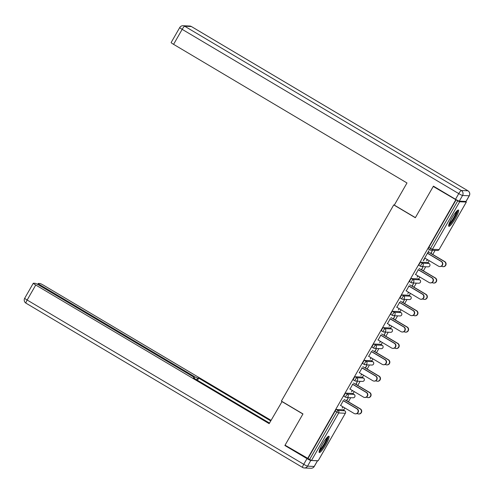<?xml version="1.0" encoding="UTF-8"?>
<svg xmlns="http://www.w3.org/2000/svg" width="494" height="494" viewBox="0 0 494 494"><rect width="100%" height="100%" fill="white"/><g stroke="black" fill="none" stroke-linecap="round" stroke-linejoin="round"><path stroke-width="0.74" d="M325.96 444.452A9.466 1.63 120.7 0 0 328.961 436.233A9.466 1.63 120.7 0 0 322.286 444.291A9.466 1.63 120.7 0 0 319.285 452.516A9.466 1.63 120.7 0 0 325.96 444.452M455.505 218.255A9.466 1.63 120.7 0 0 458.5 210.036A9.466 1.63 120.7 0 0 451.831 218.095A9.466 1.63 120.7 0 0 448.83 226.314A9.466 1.63 120.7 0 0 455.505 218.255M343.62 410.106L344.849 407.964M348.394 401.77L350.734 397.689M352.994 393.737L354.223 391.594M357.767 385.406L360.107 381.319M362.368 377.373L363.596 375.23M367.141 369.037L369.475 364.955M371.741 361.003L372.964 358.86M376.508 352.673L378.849 348.585M381.115 344.639L382.337 342.496M385.882 336.303L388.222 332.221M390.488 328.269L391.711 326.126M395.256 319.939L397.596 315.851M399.862 311.905L401.085 309.763M404.629 303.569L406.97 299.488M409.236 295.536L410.458 293.393M414.003 287.205L416.343 283.118M418.609 279.172L419.832 277.029M423.377 270.842L425.717 266.754M427.977 262.802L429.206 260.659M432.75 254.472L435.091 250.384M318.173 460.735L311.473 460.488L285.063 445.187L302.97 413.923L281.376 401.097L393.737 204.905L394.41 204.936M429.934 249.921L428.341 248.97A1.822 0.315 -59.3 0 1 428.31 248.964A1.822 0.315 -59.3 0 1 428.885 247.383L430.533 248.359L457.753 200.836L459.648 201.762L466.311 202.065L465.552 201.422M428.885 247.383L456.104 199.854L433.232 186.466L434.004 186.504M457.753 200.836L456.104 199.854M307.583 458.562L455.752 199.842M393.737 204.905L415.331 217.731L433.232 186.466M423.302 260.511L428.94 250.668L427.674 253.422M430.731 253.441L432.238 250.816L431.04 253.453M427.261 259.504L426.6 260.653M423.537 260.647L424.97 258.146M426.835 260.795L427.495 259.646M345.578 397.219L343.978 396.274A1.822 0.315 -59.3 0 1 343.954 396.262A1.822 0.315 -59.3 0 1 344.528 394.681A1.822 0.315 -59.3 0 1 345.781 393.125L352.45 393.422A1.822 0.315 -59.3 0 1 352.475 393.428A1.822 0.315 -59.3 0 1 352.5 393.452M307.935 458.574L335.154 411.051A1.822 0.315 -59.3 0 1 336.408 409.495L343.077 409.792A1.822 0.315 -59.3 0 1 343.102 409.798A1.822 0.315 -59.3 0 1 343.126 409.816L344.75 410.773A1.822 0.315 120.7 0 0 344.719 410.767L343.077 409.792M352.685 384.357L349.987 389.081M355.748 384.375L357.248 381.745L356.051 384.388M352.271 390.439L351.543 391.717L352.506 390.581M364.325 364.486L362.726 363.541A1.822 0.315 -59.3 0 1 362.695 363.535A1.822 0.315 -59.3 0 1 363.275 361.948A1.822 0.315 -59.3 0 1 364.529 360.392L371.198 360.688A1.822 0.315 -59.3 0 1 371.222 360.7A1.822 0.315 -59.3 0 1 371.247 360.719M371.432 351.623L368.728 356.347M374.495 351.642L376.305 349.03L374.798 351.654M371.019 357.705L370.29 358.984L371.253 357.847M383.066 331.752L381.473 330.807A1.822 0.315 -59.3 0 1 381.442 330.801A1.822 0.315 -59.3 0 1 382.023 329.214A1.822 0.315 -59.3 0 1 383.276 327.658L389.939 327.954A1.822 0.315 -59.3 0 1 389.97 327.967A1.822 0.315 -59.3 0 1 389.988 327.985M390.18 318.889L387.475 323.613M393.236 318.908L394.743 316.284L393.545 318.92M389.766 324.972L389.037 326.25L390.001 325.114M401.813 299.018L400.22 298.073A1.822 0.315 -59.3 0 1 400.189 298.067A1.822 0.315 -59.3 0 1 400.77 296.48A1.822 0.315 -59.3 0 1 402.023 294.924L408.686 295.221A1.822 0.315 -59.3 0 1 408.717 295.233A1.822 0.315 -59.3 0 1 408.736 295.251M408.927 286.156L406.222 290.88M411.984 286.174L413.49 283.55L412.292 286.187M408.513 292.238L407.785 293.516L408.748 292.38M420.561 266.285L418.968 265.34A1.822 0.315 -59.3 0 1 418.937 265.334A1.822 0.315 -59.3 0 1 419.517 263.747A1.822 0.315 -59.3 0 1 420.771 262.191L427.434 262.487A1.822 0.315 -59.3 0 1 427.464 262.499A1.822 0.315 -59.3 0 1 427.483 262.518M421.357 269.81L422.864 267.18L421.666 269.823M417.887 275.874L417.158 277.146L418.122 276.01M418.301 269.792L415.596 274.51M411.187 282.654L409.594 281.704A1.822 0.315 -59.3 0 1 409.563 281.697A1.822 0.315 -59.3 0 1 410.144 280.117A1.822 0.315 -59.3 0 1 411.397 278.56L418.06 278.857A1.822 0.315 -59.3 0 1 418.091 278.863A1.822 0.315 -59.3 0 1 418.109 278.882M402.61 302.544L404.425 299.926L402.919 302.556M399.14 308.608L398.411 309.88L399.374 308.744M399.553 302.526L396.849 307.243M392.44 315.388L390.847 314.437A1.822 0.315 -59.3 0 1 390.816 314.431A1.822 0.315 -59.3 0 1 391.396 312.85A1.822 0.315 -59.3 0 1 392.65 311.294L399.313 311.591A1.822 0.315 -59.3 0 1 399.343 311.597A1.822 0.315 -59.3 0 1 399.362 311.615M383.863 335.278L385.369 332.647L384.171 335.29M380.392 341.335L379.664 342.614L380.627 341.478M380.806 335.259L378.101 339.977M373.692 348.122L372.099 347.171A1.822 0.315 -59.3 0 1 372.068 347.165A1.822 0.315 -59.3 0 1 372.649 345.584A1.822 0.315 -59.3 0 1 373.902 344.028L380.571 344.324A1.822 0.315 -59.3 0 1 380.596 344.33A1.822 0.315 -59.3 0 1 380.621 344.349M365.122 368.011L366.931 365.393L365.424 368.024M361.645 374.069L360.916 375.347L361.88 374.211M362.059 367.993L359.354 372.711M354.951 380.855L353.352 379.905A1.822 0.315 -59.3 0 1 353.327 379.898A1.822 0.315 -59.3 0 1 353.902 378.318A1.822 0.315 -59.3 0 1 355.155 376.761L361.824 377.058A1.822 0.315 -59.3 0 1 361.849 377.064A1.822 0.315 -59.3 0 1 361.874 377.083M346.374 400.745L348.184 398.127L346.677 400.758M342.898 406.803L342.169 408.081L343.132 406.945M343.311 400.727L340.613 405.444M424.735 258.004L438.474 266.161A2.729 2.68 -87.4 0 0 442.396 264.574A2.729 2.68 -87.4 0 0 441.173 261.443L441.482 261.456A2.729 2.68 92.6 0 1 440.006 266.544L439.703 266.532M427.748 253.299L441.482 261.456M427.44 253.286L441.173 261.443M444.452 261.592L444.754 261.604A2.729 2.68 92.6 0 1 443.285 266.692L442.976 266.68A2.729 2.68 -87.4 0 0 444.452 261.592L428.44 252.082M441.5 266.161L441.747 266.309A2.729 2.68 -87.4 0 0 442.976 266.68M444.754 261.604L430.805 253.317M457.123 210.74A8.194 1.408 -59.3 0 1 452.195 221.287A8.194 1.408 -59.3 0 1 448.793 224.77M449.126 223.702A7.589 1.303 120.7 0 0 451.726 220.719A7.589 1.303 120.7 0 0 456.351 211.543M448.632 225.678A9.411 1.618 120.7 0 0 452.096 221.825A9.411 1.618 120.7 0 0 457.845 210.166M327.578 436.937A8.194 1.408 -59.3 0 1 326.707 440.407A8.194 1.408 -59.3 0 1 319.248 450.966M319.581 449.904A7.589 1.303 120.7 0 0 325.941 440.358A7.589 1.303 120.7 0 0 326.806 437.74M319.093 451.874A9.411 1.618 120.7 0 0 327.207 439.888A9.411 1.618 120.7 0 0 328.3 436.363M459.315 201.144L465.978 201.441L469.226 195.778L462.557 195.482L459.315 201.144A3.643 0.327 -150.2 0 1 455.524 199.28L433.417 186.152L415.392 217.626L394.311 205.109L406.988 182.971L173.579 44.343A3.643 0.327 -150.2 0 1 171.128 42.564L179.723 27.565A3.643 0.327 29.8 0 0 182.175 29.344L173.579 44.343M468.04 190.857A3.643 0.624 120.7 0 0 467.997 190.814A3.643 0.624 120.7 0 0 467.942 190.795L191.351 26.522L184.682 26.225L461.279 190.499L467.942 190.795A3.643 3.575 -87.4 0 1 469.226 195.778A3.643 0.327 29.8 0 0 469.3 195.754L466.058 201.422A3.643 0.327 -150.2 0 1 465.978 201.441M282.086 401.517L269.15 423.648L35.747 285.019L27.151 300.025L303.748 464.298L306.99 458.63L284.884 445.502L302.908 414.028L281.833 401.511M193.42 376.947L193.827 376.23L40.619 285.236L40.23 285.921M193.827 376.23A3.643 0.327 29.8 0 0 197.619 378.095L196.637 379.812M270.724 420.9L198.724 378.145L197.619 378.095M271.052 420.332L43.824 285.384A3.643 0.327 29.8 0 0 40.033 283.519L38.242 283.439A3.643 0.327 29.8 0 0 38.168 283.457A3.643 0.327 29.8 0 0 40.619 285.236M317.451 460.791L310.782 460.494L307.54 466.163L314.203 466.46L317.451 460.791A3.643 0.327 29.8 0 0 317.525 460.772A3.643 0.327 29.8 0 0 317.531 460.754M194.272 378.41L194.531 377.953A3.643 0.327 29.8 0 0 194.611 377.935A3.643 0.327 29.8 0 0 192.154 376.156L38.952 285.162A3.643 0.327 29.8 0 0 35.16 283.303L33.37 283.223A3.643 0.327 29.8 0 0 33.289 283.241A3.643 0.327 29.8 0 0 35.747 285.019M194.531 377.953L193.426 377.904L269.477 423.074M285.649 445.539L284.884 445.502M306.99 458.63A3.643 0.327 29.8 0 0 310.782 460.494M197.483 380.318L198.724 378.145M415.361 274.374L429.101 282.531A2.729 2.68 -87.4 0 0 433.022 280.938A2.729 2.68 -87.4 0 0 431.805 277.807L432.108 277.826A2.729 2.68 92.6 0 1 430.632 282.914L430.33 282.901M418.375 269.662L432.108 277.826M418.066 269.65L431.805 277.807M405.988 290.738L419.727 298.895A2.729 2.68 -87.4 0 0 423.648 297.308A2.729 2.68 -87.4 0 0 422.432 294.177L422.734 294.189A2.729 2.68 92.6 0 1 421.265 299.278L420.956 299.265M409.001 286.032L422.734 294.189M408.692 286.02L422.432 294.177M396.614 307.107L410.353 315.265A2.729 2.68 -87.4 0 0 414.275 313.671A2.729 2.68 -87.4 0 0 413.058 310.541L413.361 310.559A2.729 2.68 92.6 0 1 411.891 315.647L411.582 315.635M399.627 302.396L413.361 310.559M399.319 302.384L413.058 310.541M387.24 323.471L400.98 331.628A2.729 2.68 -87.4 0 0 404.901 330.041A2.729 2.68 -87.4 0 0 403.684 326.911L403.987 326.923A2.729 2.68 92.6 0 1 402.517 332.011L402.209 331.999M390.254 318.766L403.987 326.923M389.945 318.754L403.684 326.911M377.867 339.841L391.606 347.998A2.729 2.68 -87.4 0 0 395.527 346.405A2.729 2.68 -87.4 0 0 394.311 343.274L394.613 343.293A2.729 2.68 92.6 0 1 393.144 348.381L392.835 348.369M380.88 335.13L394.613 343.293M380.571 335.117L394.311 343.274M435.078 277.955L435.381 277.968A2.729 2.68 92.6 0 1 433.911 283.056L433.602 283.043A2.729 2.68 -87.4 0 0 435.078 277.955L419.073 268.446M432.127 282.531L432.374 282.679A2.729 2.68 -87.4 0 0 433.602 283.043M435.381 277.968L421.431 269.681M425.704 294.319L426.007 294.338A2.729 2.68 92.6 0 1 424.537 299.426L424.229 299.413A2.729 2.68 -87.4 0 0 425.704 294.319L409.699 284.816M422.753 298.895L423 299.043A2.729 2.68 -87.4 0 0 424.229 299.413M426.007 294.338L412.058 286.051M416.331 310.689L416.633 310.701A2.729 2.68 92.6 0 1 415.164 315.79L414.855 315.777A2.729 2.68 -87.4 0 0 416.331 310.689L400.325 301.179M413.379 315.265L413.626 315.413A2.729 2.68 -87.4 0 0 414.855 315.777M416.633 310.701L402.684 302.414M406.957 327.053L407.266 327.071A2.729 2.68 92.6 0 1 405.79 332.159L405.481 332.147A2.729 2.68 -87.4 0 0 406.957 327.053L390.952 317.549M404.006 331.628L404.253 331.777A2.729 2.68 -87.4 0 0 405.481 332.147M407.266 327.071L393.31 318.784M397.584 343.423L397.892 343.435A2.729 2.68 92.6 0 1 396.416 348.523L396.108 348.511A2.729 2.68 -87.4 0 0 397.584 343.423L381.578 333.913M394.632 347.998L394.879 348.147A2.729 2.68 -87.4 0 0 396.108 348.511M397.892 343.435L383.937 335.148M368.493 356.205L382.233 364.362A2.729 2.68 -87.4 0 0 386.154 362.775A2.729 2.68 -87.4 0 0 384.937 359.644L385.24 359.657A2.729 2.68 92.6 0 1 383.77 364.745L383.461 364.733M371.507 351.5L385.24 359.657M371.198 351.487L384.937 359.644M388.21 359.786L388.519 359.805A2.729 2.68 92.6 0 1 387.043 364.893L386.734 364.881A2.729 2.68 -87.4 0 0 388.21 359.786L372.204 350.283M385.258 364.362L385.505 364.51A2.729 2.68 -87.4 0 0 386.734 364.881M388.519 359.805L374.563 351.518M359.126 372.575L372.859 380.732A2.729 2.68 -87.4 0 0 376.78 379.139A2.729 2.68 -87.4 0 0 375.564 376.008L375.866 376.027A2.729 2.68 92.6 0 1 374.396 381.115L374.088 381.096M362.133 367.863L375.866 376.027M361.824 367.851L375.564 376.008M378.836 376.156L379.145 376.169A2.729 2.68 92.6 0 1 377.669 381.257L377.36 381.245A2.729 2.68 -87.4 0 0 378.836 376.156L362.831 366.647M375.885 380.732L376.132 380.874A2.729 2.68 -87.4 0 0 377.36 381.245M379.145 376.169L365.19 367.882M349.752 388.939L363.485 397.096A2.729 2.68 -87.4 0 0 367.406 395.509A2.729 2.68 -87.4 0 0 366.19 392.378L366.492 392.39A2.729 2.68 92.6 0 1 365.023 397.479L364.714 397.466M352.759 384.233L366.492 392.39M352.45 384.221L366.19 392.378M369.463 392.52L369.771 392.539A2.729 2.68 92.6 0 1 368.296 397.627L367.993 397.614A2.729 2.68 -87.4 0 0 369.463 392.52L353.457 383.017M366.511 397.096L366.758 397.244A2.729 2.68 -87.4 0 0 367.993 397.614M369.771 392.539L355.816 384.252M340.378 405.308L354.112 413.466A2.729 2.68 -87.4 0 0 358.033 411.873A2.729 2.68 -87.4 0 0 356.816 408.742L357.125 408.754A2.729 2.68 92.6 0 1 355.649 413.849L355.34 413.83M343.386 400.597L357.125 408.754M343.083 400.585L356.816 408.742M360.089 408.89L360.398 408.902A2.729 2.68 92.6 0 1 358.922 413.991L358.619 413.978A2.729 2.68 -87.4 0 0 360.089 408.89L344.083 399.38M357.137 413.466L357.384 413.608A2.729 2.68 -87.4 0 0 358.619 413.978M360.398 408.902L346.442 400.615M459.648 201.762L432.429 249.291L439.092 249.587L466.311 202.065M428.31 248.964L429.959 249.939A1.822 0.315 120.7 0 1 430.533 248.359L432.429 249.291A1.822 1.785 92.6 0 1 429.984 249.952A1.822 0.315 120.7 0 1 429.959 249.939A1.822 1.822 0 0 0 430.805 250.192L437.474 250.489A1.822 1.822 0 0 0 439.135 249.575L439.123 249.538M437.474 250.489A1.822 1.785 92.6 0 0 439.092 249.587L466.348 202.052M318.142 460.785L345.362 413.256L338.693 412.959L311.473 460.488M309.577 459.556L336.797 412.027L335.154 411.051M336.408 409.495L338.057 410.471A1.822 1.785 -87.4 0 1 338.693 412.959L336.797 412.027A1.822 0.315 -59.3 0 1 338.057 410.471L344.719 410.767A1.822 1.785 -87.4 0 1 345.362 413.256L318.179 460.772M420.771 262.191L422.413 263.166L429.082 263.463L427.434 262.487M429.132 263.5A1.822 0.315 120.7 0 0 429.107 263.475A1.822 0.315 120.7 0 0 429.082 263.463A1.822 1.785 -87.4 0 1 429.724 265.957A1.822 1.785 92.6 0 1 428.1 266.859A1.822 1.822 0 0 0 429.107 263.475L427.464 262.499M418.937 265.334L420.585 266.309A1.822 1.822 0 0 0 421.431 266.562A1.822 1.785 92.6 0 0 423.055 265.661A1.822 1.785 -87.4 0 0 422.413 263.166A1.822 0.315 -59.3 0 0 421.16 264.728A1.822 0.315 120.7 0 0 420.585 266.309A1.822 0.315 120.7 0 0 420.61 266.315A1.822 1.785 92.6 0 0 421.431 266.562L428.1 266.859M411.397 278.56L413.04 279.536L419.709 279.832L418.06 278.857M402.023 294.924L403.666 295.9L410.335 296.196L408.686 295.221M392.65 311.294L394.292 312.27L400.961 312.566L399.313 311.591M383.276 327.658L384.919 328.634L391.588 328.93L389.939 327.954M373.902 344.028L375.545 345.003L382.214 345.3L380.571 344.324M364.529 360.392L366.171 361.367L372.84 361.664L371.198 360.688M355.155 376.761L356.798 377.737L363.467 378.034L361.824 377.058M345.781 393.125L347.43 394.101L354.093 394.397L352.45 393.422M419.733 279.839A1.822 0.315 120.7 0 0 419.709 279.832A1.822 1.785 -87.4 0 1 420.351 282.321A1.822 1.785 92.6 0 1 418.727 283.223A1.822 1.822 0 0 0 419.733 279.839L418.091 278.863M409.563 281.697L411.212 282.673A1.822 1.822 0 0 0 412.058 282.926A1.822 1.785 92.6 0 0 413.682 282.025A1.822 1.785 -87.4 0 0 413.04 279.536A1.822 0.315 -59.3 0 0 411.786 281.092A1.822 0.315 120.7 0 0 411.212 282.673A1.822 0.315 120.7 0 0 411.236 282.685A1.822 1.785 92.6 0 0 412.058 282.926L418.727 283.223M410.384 296.233A1.822 0.315 120.7 0 0 410.36 296.209A1.822 0.315 120.7 0 0 410.335 296.196A1.822 1.785 -87.4 0 1 410.977 298.691A1.822 1.785 92.6 0 1 409.353 299.592A1.822 1.822 0 0 0 410.36 296.209L408.717 295.233M400.189 298.067L401.838 299.043A1.822 1.822 0 0 0 402.684 299.296A1.822 1.785 92.6 0 0 404.308 298.395A1.822 1.785 -87.4 0 0 403.666 295.9A1.822 0.315 -59.3 0 0 402.412 297.462A1.822 0.315 120.7 0 0 401.838 299.043A1.822 0.315 120.7 0 0 401.863 299.049A1.822 1.785 92.6 0 0 402.684 299.296L409.353 299.592M401.011 312.597A1.822 0.315 120.7 0 0 400.986 312.572A1.822 0.315 120.7 0 0 400.961 312.566A1.822 1.785 -87.4 0 1 401.603 315.055A1.822 1.785 92.6 0 1 399.979 315.956A1.822 1.822 0 0 0 400.986 312.572L399.343 311.597M390.816 314.431L392.464 315.407A1.822 1.822 0 0 0 393.31 315.66A1.822 1.785 92.6 0 0 394.934 314.758A1.822 1.785 -87.4 0 0 394.292 312.27A1.822 0.315 -59.3 0 0 393.039 313.826A1.822 0.315 120.7 0 0 392.464 315.407A1.822 0.315 120.7 0 0 392.489 315.419A1.822 1.785 92.6 0 0 393.31 315.66L399.979 315.956M391.637 328.961A1.822 0.315 120.7 0 0 391.619 328.942A1.822 0.315 120.7 0 0 391.588 328.93A1.822 1.785 -87.4 0 1 392.23 331.425A1.822 1.785 92.6 0 1 390.606 332.326A1.822 1.822 0 0 0 391.619 328.942L389.97 327.967M381.442 330.801L383.091 331.777A1.822 1.822 0 0 0 383.937 332.03A1.822 1.785 92.6 0 0 385.561 331.128A1.822 1.785 -87.4 0 0 384.919 328.634A1.822 0.315 -59.3 0 0 383.665 330.196A1.822 0.315 120.7 0 0 383.091 331.777A1.822 0.315 120.7 0 0 383.116 331.783A1.822 1.785 92.6 0 0 383.937 332.03L390.606 332.326M382.263 345.331A1.822 0.315 120.7 0 0 382.245 345.306A1.822 0.315 120.7 0 0 382.214 345.3A1.822 1.785 -87.4 0 1 382.856 347.788A1.822 1.785 92.6 0 1 381.232 348.69A1.822 1.822 0 0 0 382.245 345.306L380.596 344.33M372.068 347.165L373.717 348.14A1.822 1.822 0 0 0 374.563 348.394A1.822 1.785 92.6 0 0 376.187 347.492A1.822 1.785 -87.4 0 0 375.545 345.003A1.822 0.315 -59.3 0 0 374.291 346.56A1.822 0.315 120.7 0 0 373.717 348.14A1.822 0.315 120.7 0 0 373.742 348.153A1.822 1.785 92.6 0 0 374.563 348.394L381.232 348.69M372.89 361.694A1.822 0.315 120.7 0 0 372.871 361.676A1.822 0.315 120.7 0 0 372.84 361.664A1.822 1.785 -87.4 0 1 373.483 364.158A1.822 1.785 92.6 0 1 371.859 365.06A1.822 1.822 0 0 0 372.871 361.676L371.222 360.7M362.695 363.535L364.344 364.51A1.822 1.822 0 0 0 365.19 364.763A1.822 1.785 92.6 0 0 366.814 363.862A1.822 1.785 -87.4 0 0 366.171 361.367A1.822 0.315 -59.3 0 0 364.918 362.929A1.822 0.315 120.7 0 0 364.344 364.51A1.822 0.315 120.7 0 0 364.374 364.516A1.822 1.785 92.6 0 0 365.19 364.763L371.859 365.06M363.516 378.064A1.822 0.315 120.7 0 0 363.498 378.04A1.822 0.315 120.7 0 0 363.467 378.034A1.822 1.785 -87.4 0 1 364.109 380.522A1.822 1.785 92.6 0 1 362.485 381.424A1.822 1.822 0 0 0 363.498 378.04L361.849 377.064M353.327 379.898L354.97 380.874A1.822 1.822 0 0 0 355.816 381.127A1.822 1.785 92.6 0 0 357.44 380.226A1.822 1.785 -87.4 0 0 356.798 377.737A1.822 0.315 -59.3 0 0 355.544 379.293A1.822 0.315 120.7 0 0 354.97 380.874A1.822 0.315 120.7 0 0 355.001 380.886A1.822 1.785 92.6 0 0 355.816 381.127L362.485 381.424M354.142 394.428A1.822 0.315 120.7 0 0 354.124 394.41A1.822 0.315 120.7 0 0 354.093 394.397A1.822 1.785 -87.4 0 1 354.735 396.892A1.822 1.785 92.6 0 1 353.111 397.794A1.822 1.822 0 0 0 354.124 394.41L352.475 393.428M343.954 396.262L345.596 397.244A1.822 1.822 0 0 0 346.442 397.497A1.822 1.785 92.6 0 0 348.066 396.596A1.822 1.785 -87.4 0 0 347.43 394.101A1.822 0.315 -59.3 0 0 346.171 395.663A1.822 0.315 120.7 0 0 345.596 397.244A1.822 0.315 120.7 0 0 345.627 397.25A1.822 1.785 92.6 0 0 346.442 397.497L353.111 397.794M344.769 410.798A1.822 0.315 120.7 0 0 344.75 410.773A1.822 1.822 0 0 1 345.399 413.243M455.524 199.28L458.765 193.617L182.175 29.344A3.643 0.624 120.7 0 1 184.682 26.225A3.643 3.575 -87.4 0 0 183.046 25.737L189.708 26.034A3.643 3.575 92.6 0 1 191.351 26.522A3.643 0.624 120.7 0 1 191.406 26.54A3.643 3.643 0 0 0 189.708 26.034M191.45 26.583A3.643 0.624 120.7 0 0 191.406 26.54L467.997 190.814A3.643 3.643 0 0 1 469.3 195.754M458.765 193.617A3.643 0.327 29.8 0 0 462.557 195.482A3.643 3.575 92.6 0 0 461.279 190.499A3.643 0.624 120.7 0 0 458.765 193.617M24.7 298.246A3.643 3.643 0 0 0 26.003 303.186A3.643 0.624 120.7 0 1 27.151 300.025A3.643 0.327 -150.2 0 1 24.7 298.246L33.289 283.241M310.954 468.263A3.643 3.643 0 0 0 314.277 466.435A3.643 0.327 -150.2 0 1 314.203 466.46A3.643 3.575 -87.4 0 1 310.954 468.263L304.292 467.966A3.643 3.575 92.6 0 1 302.649 467.478A3.643 0.624 120.7 0 1 302.594 467.46A3.643 3.643 0 0 0 304.292 467.966A3.643 3.575 92.6 0 0 307.54 466.163A3.643 0.327 -150.2 0 1 303.748 464.298A3.643 0.624 120.7 0 0 302.594 467.46L26.003 303.186A3.643 0.624 120.7 0 0 26.059 303.205M183.046 25.737A3.643 3.643 0 0 0 179.723 27.565M314.277 466.435L317.525 460.772M194.611 377.935L194.321 378.435M38.168 283.457L37.624 284.408"/></g></svg>
